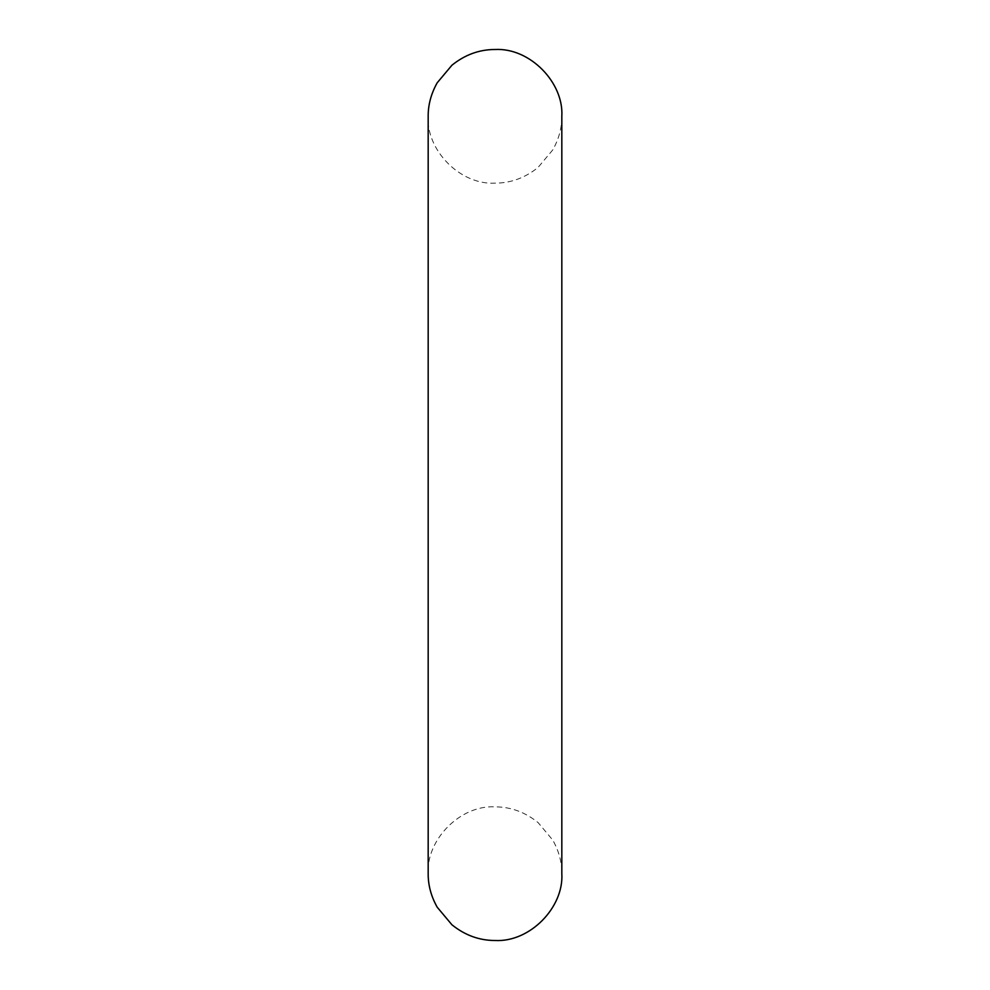 <?xml version="1.0" encoding="UTF-8"?>
<svg xmlns="http://www.w3.org/2000/svg" width="990" height="990" viewBox="0 0 990 990"><rect width="100%" height="100%" fill="white"/><g stroke="black" fill="none" stroke-linecap="round" stroke-linejoin="round"><path stroke-width="0.74" stroke-dasharray="4.95 3.71" d="M561.825 495L561.825 873.675C561.899 862.24 558.904 851.066 552.828 840.176L538.09 822.591C525.096 812.109 510.741 806.862 495 806.85C459.966 804.907 426.084 840.102 428.175 873.675L428.175 116.325C426.084 149.898 459.966 185.093 495 183.15C510.741 183.138 525.096 177.891 538.09 167.409L552.828 149.824C558.904 138.934 561.899 127.76 561.825 116.325L561.825 495"/><path stroke-width="1.49" d="M428.175 873.638L428.175 873.675C428.101 885.11 431.096 896.284 437.172 907.174L451.91 924.759C464.904 935.241 479.259 940.488 495 940.5C530.034 942.443 563.916 907.248 561.825 873.675L561.825 873.638M428.175 873.675L428.175 116.325C428.101 104.891 431.096 93.716 437.172 82.826L451.91 65.241C464.904 54.759 479.259 49.512 495 49.5C530.034 47.557 563.916 82.752 561.825 116.325L561.825 873.675"/></g></svg>
